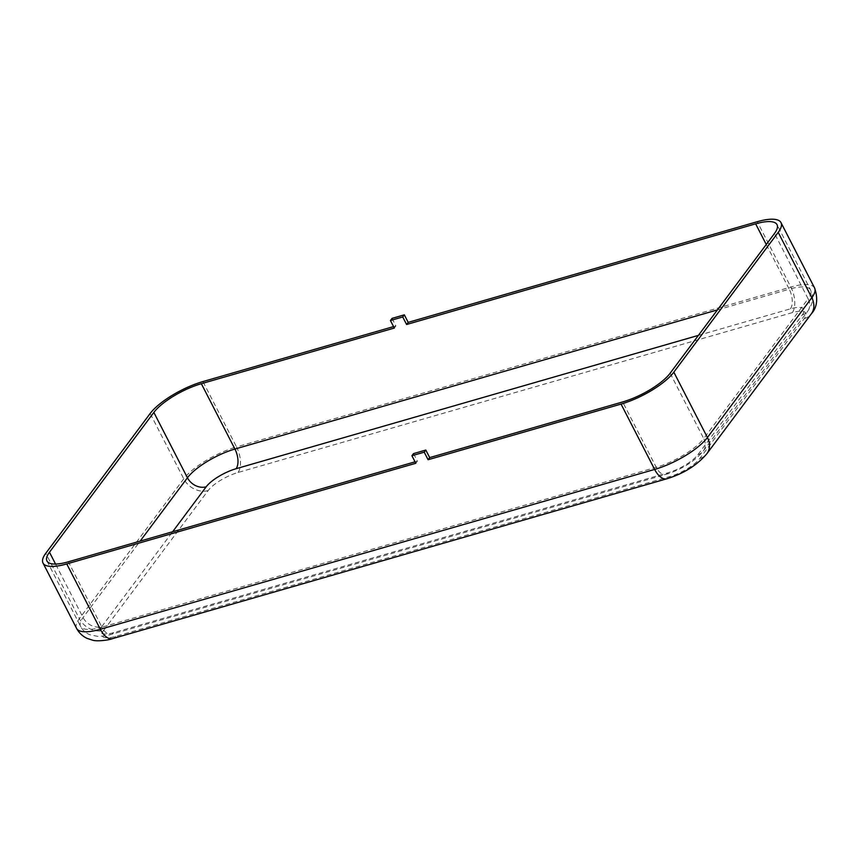 <?xml version="1.0" encoding="UTF-8"?>
<svg xmlns="http://www.w3.org/2000/svg" width="860" height="860" viewBox="0 0 860 860"><rect width="100%" height="100%" fill="white"/><g stroke="black" fill="none" stroke-linecap="round" stroke-linejoin="round"><path stroke-width="0.64" stroke-dasharray="4.3 3.22" d="M413.52 453.607L417.401 461.143L415.81 463.271M417.401 461.143L415.058 461.82M393.558 326.596L395.901 325.918L394.31 328.047M392.02 318.383L395.901 325.918M103.737 630.358L208.131 490.565A25.262 7.826 152.8 0 1 238.026 472.484L792.329 312.621A25.262 7.826 152.8 0 1 804.218 318.662L699.836 458.455A25.262 7.826 152.8 0 1 669.929 476.537L115.627 636.4A25.262 7.826 152.8 0 1 103.737 630.358A19.318 15.512 36.7 0 1 79.367 618.63L183.75 478.837A44.58 13.814 152.8 0 1 236.522 446.921L202.939 381.571M698.395 335.379L790.394 308.848A25.262 7.826 152.8 0 1 802.283 314.889L697.89 454.682A25.262 7.826 152.8 0 1 667.994 472.774L113.692 632.627A25.262 7.826 152.8 0 1 101.802 626.596A14.857 11.932 36.7 0 1 83.055 617.566L55.556 564.063M113.692 632.627A14.857 7.568 -106.1 0 1 111.348 634.347A14.857 7.568 -106.1 0 1 101.931 627.155A40.13 12.438 152.8 0 1 80.55 626.338A40.13 12.438 152.8 0 1 83.055 617.566L140.158 541.101M101.802 626.596L172.634 531.738M667.994 472.774A14.857 7.568 -106.1 0 1 665.651 474.483A14.857 7.568 -106.1 0 1 656.234 467.302L101.931 627.155L68.349 561.806M697.89 454.682A14.857 11.932 -143.3 0 0 703.34 451.005A14.857 11.932 -143.3 0 0 703.727 438.568A40.13 12.438 152.8 0 1 656.234 467.302L622.651 401.953M802.283 314.889A14.857 11.932 -143.3 0 0 807.733 311.212A14.857 11.932 -143.3 0 0 808.11 298.775L703.727 438.568L670.144 373.219M790.394 308.848A14.857 7.568 73.9 0 0 789.233 289.186A40.13 12.438 152.8 0 1 810.614 290.003A40.13 12.438 152.8 0 1 808.11 298.775L774.527 233.425M717.423 309.901L789.233 289.186L766.271 244.498M208.131 490.565A19.318 15.512 36.7 0 1 183.75 478.837L150.167 413.488M238.026 472.484A19.318 9.836 73.9 0 0 236.522 446.921L790.824 287.057A44.58 13.814 152.8 0 1 814.581 287.971M76.583 628.38A44.58 13.814 152.8 0 1 79.367 618.63L45.784 553.281M115.627 636.4A19.318 9.836 -106.1 0 1 112.585 638.625M669.929 476.537A19.318 9.836 -106.1 0 1 666.887 478.762M699.836 458.455A19.318 15.512 -143.3 0 0 706.92 453.671M804.218 318.662A19.318 15.512 -143.3 0 0 811.303 313.879M792.329 312.621A19.318 9.836 73.9 0 0 790.824 287.057L757.241 221.708M46.967 560.989L80.55 626.338C82.71 630.358 85.914 633.186 90.139 634.83L97.513 636.314C103.157 636.25 107.769 635.594 111.348 634.347L665.651 474.483C681.604 469.517 694.17 461.691 703.34 451.005L807.733 311.212C814.861 300.172 812.786 297.087 810.614 290.003L777.032 224.653"/><path stroke-width="1.29" d="M402.727 316.964L404.318 314.835L392.02 318.383L390.429 320.511L402.727 316.964L406.597 324.5L755.65 223.837A40.13 12.438 152.8 0 1 777.032 224.653A40.13 12.438 152.8 0 1 774.527 233.425L670.144 373.219A40.13 12.438 152.8 0 1 622.651 401.953L429.688 457.606L428.097 459.735L621.06 404.082A44.58 13.814 152.8 0 0 673.832 372.154L778.214 232.361A44.58 13.814 152.8 0 0 780.998 222.622L814.581 287.971A44.58 13.814 152.8 0 1 811.797 297.71L707.414 437.503A44.58 13.814 152.8 0 1 654.643 469.431L100.341 629.284A44.58 13.814 152.8 0 1 76.583 628.38C78.98 632.874 82.453 636.196 87.021 638.346L92.59 640.184C96.771 641.56 107.93 640.356 112.585 638.625A19.318 9.836 -106.1 0 1 100.341 629.284L66.757 563.934A44.58 13.814 152.8 0 1 43 563.031A44.58 13.814 152.8 0 1 45.784 553.281L150.167 413.488A44.58 13.814 152.8 0 1 202.939 381.571L393.558 326.596M411.929 455.736L424.227 452.188L425.818 450.06L413.52 453.607L411.929 455.736L415.81 463.271L66.757 563.934M415.058 461.82L68.349 561.806A40.13 12.438 152.8 0 1 46.967 560.989A40.13 12.438 152.8 0 1 49.471 552.217L153.854 412.424A40.13 12.438 152.8 0 1 201.347 383.7L394.31 328.047L390.429 320.511M406.597 324.5L408.188 322.371L757.241 221.708A44.58 13.814 152.8 0 1 780.998 222.622M425.818 450.06L429.688 457.606M424.227 452.188L428.097 459.735M404.318 314.835L408.188 322.371M172.634 531.738L206.185 486.803A14.857 11.932 36.7 0 1 187.437 477.773L153.854 412.424M140.158 541.101L187.437 477.773A40.13 12.438 152.8 0 1 234.93 449.049L201.347 383.7M206.185 486.803A25.262 7.826 152.8 0 1 236.091 468.711A14.857 7.568 73.9 0 0 234.93 449.049L717.423 309.901M55.556 564.063L49.471 552.217M766.271 244.498L755.65 223.837M236.091 468.711L698.395 335.379M112.585 638.625L666.887 478.762A19.318 9.836 -106.1 0 1 654.643 469.431L621.06 404.082M666.887 478.762C683.668 473.613 697.008 465.249 706.92 453.671A19.318 15.512 -143.3 0 0 707.414 437.503L673.832 372.154M814.581 287.971C818.204 298.796 817.107 307.439 811.303 313.879A19.318 15.512 -143.3 0 0 811.797 297.71L778.214 232.361M43 563.031L76.583 628.38M811.303 313.879L706.92 453.671"/></g></svg>
